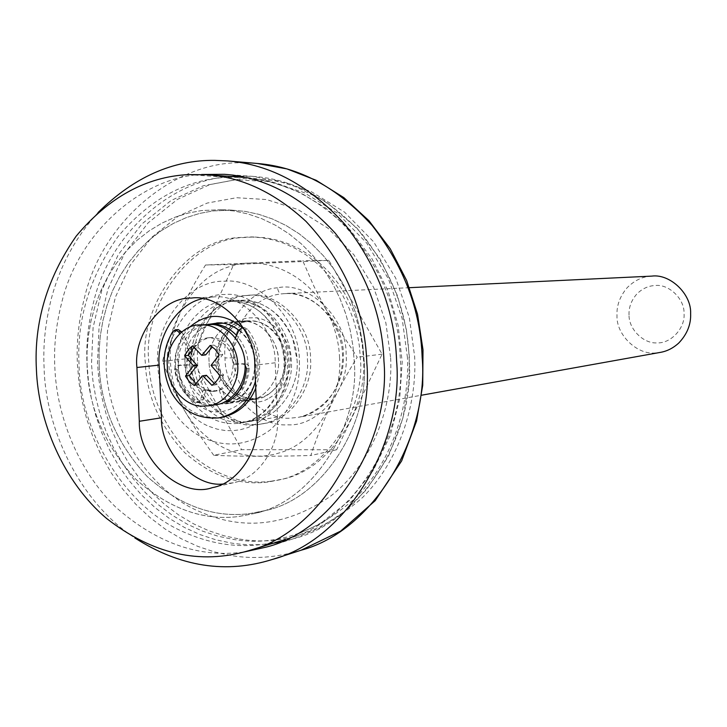 <?xml version="1.0" encoding="UTF-8"?>
<svg xmlns="http://www.w3.org/2000/svg" width="727" height="727" viewBox="0 0 727 727"><rect width="100%" height="100%" fill="white"/><g stroke="black" fill="none" stroke-linecap="round" stroke-linejoin="round"><path stroke-width="0.55" stroke-dasharray="3.63 2.73" d="M271.144 481.238C242.373 485.1 214.638 475.285 187.929 451.794C163.13 425.141 150.08 395.188 148.79 361.955C142.547 306.34 189.502 239.946 241.564 237.638L253.832 236.966L264.737 237.72L275.942 239.819L287.274 243.381L298.515 248.461L309.438 255.068L319.798 263.129L329.386 272.543L337.973 283.13L345.416 294.653L351.604 306.885L356.466 319.535L360.01 332.348L362.264 345.071L363.327 357.502C368.307 409.301 329.077 470.923 281.249 479.384L271.144 481.238M267.945 482.01C239.11 485.872 211.303 476.021 184.531 452.458C159.667 425.704 146.581 395.661 145.291 362.319C139.021 306.53 186.085 239.928 238.274 237.602L250.579 236.929L261.502 237.684L272.743 239.792L284.103 243.372L295.371 248.47L306.321 255.086L316.718 263.183L326.323 272.625L334.938 283.248L342.399 294.817L348.606 307.085L353.486 319.771L357.03 332.63L359.302 345.398L360.365 357.875C365.354 409.846 326.032 471.669 278.077 480.147L267.945 482.01M259.466 424.259C230.459 431.674 193.137 396.188 194.254 361.31C190.919 331.503 216.382 296.416 243.854 295.671L246.744 295.444C274.679 291.227 308.466 326.023 307.394 358.965C310.311 387.473 287.501 421.124 261.266 423.968L259.466 424.259M197.635 360.937C194.318 331.23 219.718 296.262 247.125 295.507L250.006 295.289C277.868 291.082 311.574 325.76 310.493 358.602C313.401 387.009 290.655 420.551 264.483 423.396L262.683 423.677C233.749 431.075 196.526 395.715 197.635 360.937M87.095 366.535L87.04 351.859L88.267 336.746L90.893 321.416L95.01 306.122L100.644 291.136L107.796 276.769L116.393 263.292L126.307 250.979L137.358 240.064L149.344 230.732L162.003 223.089L175.098 217.2L188.366 213.038L201.579 210.557L220.672 209.694L234.112 210.975L247.889 213.938L261.775 218.682L275.506 225.27L288.819 233.712L301.414 243.927L313.046 255.75L323.46 268.981L332.484 283.339L339.972 298.524L345.87 314.2L350.169 330.067L352.913 345.825L354.213 361.219C360.192 425.159 313.428 501.276 255.004 513.371L238.701 516.524C202.869 521.023 168.464 508.473 135.467 478.884C104.852 445.415 88.73 407.965 87.095 366.535L87.04 351.859L88.267 336.746L90.893 321.416L95.01 306.122L100.644 291.136L107.796 276.769L116.393 263.292L126.307 250.979L137.358 240.064L149.344 230.732L162.003 223.089L175.098 217.2L188.366 213.038L201.579 210.557L220.672 209.694L234.112 210.975L247.889 213.938L261.775 218.682L275.506 225.27L288.819 233.712L301.414 243.927L313.046 255.75L323.46 268.981L332.484 283.339L339.972 298.524L345.87 314.2L350.169 330.067L352.913 345.825L354.213 361.219C360.192 425.159 313.428 501.276 255.004 513.371L238.701 516.524C202.869 521.023 168.464 508.473 135.467 478.884C104.852 445.415 88.73 407.965 87.095 366.535M99.136 365.299L99.081 350.768L100.308 335.819L102.916 320.643L107.005 305.513L112.612 290.691L119.71 276.46L128.243 263.129L138.085 250.942L149.062 240.146L160.949 230.913L173.517 223.353L186.503 217.527L199.671 213.42L212.775 210.957L231.713 210.112L245.054 211.375L258.712 214.301L272.48 219L286.093 225.524L299.288 233.867L311.774 243.963L323.297 255.668L333.62 268.745L342.562 282.948L349.978 297.961L355.821 313.464L360.074 329.158L362.791 344.743L364.082 359.965C369.988 423.187 323.624 498.495 265.682 510.499L249.506 513.635C213.965 518.106 179.833 505.71 147.108 476.449C116.729 443.352 100.744 406.302 99.136 365.299L99.081 350.768L100.308 335.819L102.916 320.643L107.005 305.513L112.612 290.691L119.71 276.46L128.243 263.129L138.085 250.942L149.062 240.146L160.949 230.913L173.517 223.353L186.503 217.527L199.671 213.42L212.775 210.957L231.713 210.112L245.054 211.375L258.712 214.301L272.48 219L286.093 225.524L299.288 233.867L311.774 243.963L323.297 255.668L333.62 268.745L342.562 282.948L349.978 297.961L355.821 313.464L360.074 329.158L362.791 344.743L364.082 359.965C369.988 423.187 323.624 498.495 265.682 510.499L249.506 513.635C213.965 518.106 179.833 505.71 147.108 476.449C116.729 443.352 100.744 406.302 99.136 365.299M191.292 361.964C187.92 332.884 213.902 299.388 240.119 300.333L241.373 300.287C254.277 299.769 266.618 304.967 278.414 315.882C290.291 328.949 296.498 343.58 297.034 359.801C299.788 386.564 278.314 418.143 253.723 420.679C226.342 428.703 190.256 395.379 191.292 361.964C188.166 334.029 212.002 301.196 237.684 300.524L240.119 300.333C263.038 299.824 280.558 312.483 292.672 338.319L297.034 359.801C299.788 386.564 278.314 418.143 253.723 420.679C226.342 428.703 190.256 395.379 191.292 361.964M222.616 484.055L233.34 482.755C259.257 478.357 280.195 445.042 277.46 416.989L275.179 362.791C276.26 328.713 241.528 292.699 212.884 297.061L202.26 298.715M181.714 331.93L192.291 351.241L189.438 351.523L179.687 333.711M189.438 351.523L186.857 365.136L176.815 365.517L175.043 367.18L174.616 369.807C177.043 384.528 184.104 395.343 195.79 402.258L197.744 402.622L200.488 399.977L203.169 390.054L213.711 391.38L219.109 389.845L222.68 399.723L224.516 401.949M244.981 364.863L242.736 364.027L233.476 364.218L229.65 350.596L235.412 337.91M255.441 381.112C259.339 360.865 255.786 343.598 244.781 329.313L243.818 328.44M178.279 329.595L175.843 331.112C164.765 349.469 164.157 369.598 173.989 391.489C184.404 410.192 200.234 418.843 221.481 417.434M255.74 388.2C262.983 365.926 260.248 346.225 247.525 329.095L244.572 327.704L241.746 329.813L232.431 350.314L229.65 350.596M192.291 351.241L189.72 364.818L186.857 365.136M213.356 391.426C226.133 388.118 232.722 379.058 233.131 364.254C231.504 349.614 224.225 340.836 211.284 337.91L207.304 337.855C193.973 340.663 187.039 349.769 186.494 365.172C188.329 380.403 195.972 389.209 209.421 391.589L216.519 390.99L205.995 389.672L203.324 399.559L200.579 402.204L198.635 401.84C186.966 394.943 179.923 384.156 177.497 369.48L177.924 366.853L179.696 365.199L189.72 364.818C191.546 379.994 199.171 388.772 212.584 391.144L216.519 390.99L221.908 389.454L219.109 389.845M226.47 400.904L221.908 389.454M227.878 401.777L230.404 401.495C241.691 394.279 247.962 383.165 249.207 368.135L248.698 365.781L247.144 364.136L242.736 364.027M213.711 391.38L216.519 390.99C229.259 387.691 235.839 378.658 236.248 363.9L245.49 363.709M233.476 364.218L236.248 363.9L232.431 350.314M205.995 389.672L203.169 390.054M244.881 400.577L249.434 400.223C265.764 398.932 280.331 377.985 278.459 360.174C278.832 342.344 262.547 321.997 246.117 321.343L240.501 321.234C223.471 321.025 206.968 342.79 209.103 361.601C208.54 380.948 227.787 402.158 244.881 400.577M284.848 359.438C286.702 377.131 272.207 397.933 255.959 399.223L251.433 399.568C234.43 401.15 215.274 380.085 215.837 360.856C213.711 342.172 230.141 320.543 247.089 320.752L252.678 320.861C269.026 321.507 285.22 341.717 284.848 359.438M201.615 174.48C142.483 176.934 78.18 232.258 61.631 302.986C55.997 325.169 53.734 346.67 54.834 367.489C56.633 414.635 77.344 469.842 115.429 506.846C156.569 543.296 199.525 558.327 244.29 551.947M98.072 212.548C75.499 237.284 59.914 266.037 51.317 298.806C45.328 322.506 42.929 345.47 44.102 367.708C45.447 428.194 79.288 501.83 134.868 537.962M209.103 361.601C206.968 342.79 223.471 321.025 240.501 321.234L242.1 321.161C250.561 320.861 258.63 324.297 266.318 331.467C274.061 340.027 278.105 349.596 278.459 360.174C280.331 377.985 265.764 398.932 249.434 400.223C231.649 405.039 208.413 383.247 209.103 361.601M206.604 324.387C189.429 324.178 172.835 346.288 174.998 365.399C174.562 384.183 192.328 405.357 209.285 405.012L215.683 404.721M236.248 363.9C234.621 349.305 227.36 340.545 214.447 337.628L210.476 337.582C197.181 340.381 190.256 349.46 189.72 364.818M208.195 324.315C194.545 326.514 185.085 335.392 179.823 350.959L178.251 365.045C177.57 386.973 200.952 409.074 218.836 404.239L227.415 401.586M231.622 399.168C243.082 390.09 248.552 378.258 248.043 363.664C247.707 353.358 243.881 343.926 236.575 335.356M339.564 358.002C339.1 343.071 335.22 328.104 327.941 313.101C306.721 271.789 262.174 255.113 230.114 266.473C193.627 276.669 167.246 323.124 170.472 361.501C170.99 377.54 175.461 393.525 183.886 409.474C205.468 447.55 246.589 463.435 278.85 453.039C315.2 443.606 342.717 397.278 339.564 358.002M213.729 455.284L197.917 432.792L183.876 409.483L171.917 385.128L162.557 361.274C170.681 330.04 184.994 297.952 205.505 265.001L302.741 260.729L314.037 286.502L325.878 309.202L357.221 357.221C336.283 391.271 320.825 424.032 310.838 455.493C272.034 456.611 239.665 456.538 213.729 455.284L241.591 449.668L336.656 449.749L382.093 354.158L328.868 260.366L233.685 264.537L191.555 358.238L241.591 449.668M629.037 315.009C628.682 307.494 631.254 300.515 636.743 294.081C642.286 288.61 648.402 285.766 655.109 285.547C668.713 283.694 684.698 298.961 684.034 313.419C685.443 327.777 671.112 343.517 657.39 342.871C643.731 344.098 628.664 329.204 629.037 315.009M651.774 276.124C642.813 276.451 634.644 280.268 627.265 287.592C619.94 296.216 616.514 305.549 616.987 315.591C616.114 334.92 637.524 355.43 655.845 352.895L660.398 352.377M277.569 287.837C248.289 289.128 221.517 326.478 224.997 357.948C224.716 391.589 257.803 427.185 287.728 424.813C317.89 426.894 349.505 389.599 346.097 354.921C347.415 318.026 307.866 280.74 277.569 287.837C278.159 291.572 279.386 293.599 281.267 293.908L284.53 293.644C311.656 289.573 344.398 323.015 343.326 354.703C344.171 372.497 338.337 388.454 325.841 402.576C317.535 410.691 308.421 415.599 298.515 417.289L291.736 418.016C264.719 421.587 232.931 388.809 233.531 357.829C231.286 326.45 253.25 296.571 281.267 293.908M195.89 383.683L198.053 385.101L206.404 375.314M205.523 354.958L196.335 345.507L193.945 347.306M214.356 383.511L215.619 384.837L218.436 382.684L221.444 379.167L223.643 374.987L214.792 364.963L222.771 354.612L219.599 349.769L216.183 346.552L213.902 345.08L212.411 346.87M206.223 375.386L202.479 375.841M198.053 385.101L194.291 385.592M196.335 345.507L192.564 345.861M205.332 354.894L201.588 355.285M213.902 345.08L210.176 345.425M222.771 354.612L219.063 354.994M214.838 364.754L211.112 365.181M214.792 364.963L211.066 365.39M214.856 365.172L211.13 365.599M223.643 374.987L219.945 375.45M215.619 384.837L211.902 385.337M382.093 354.158L357.221 357.221M336.656 449.749L310.838 455.493M191.555 358.238L162.557 361.274M233.685 264.537L205.505 265.001M328.868 260.366L302.741 260.729M221.272 418.607C230.359 422.251 239.201 423.287 247.798 421.715C272.498 419.17 294.072 387.409 291.3 360.474C290.764 344.162 284.521 329.44 272.58 316.3C260.739 305.313 248.334 300.078 235.366 300.605L234.112 300.651C207.777 299.697 181.686 333.384 185.076 362.637C186.73 388.145 198.798 406.802 221.272 418.607M188.111 174.598L226.978 177.297C185.976 179.433 149.626 199.207 117.947 236.629C89.575 277.042 76.617 319.88 79.07 365.163C79.588 428.875 123.063 506.901 184.994 532.555C218.4 547.204 251.896 549.512 285.475 539.479M287.029 538.998C354.912 521.323 406.893 432.692 400.295 358.647C398.605 307.821 379.003 262.429 341.49 222.462C311.51 194.9 279.731 179.942 246.171 177.57L273.47 182.413L300.478 192.682L326.069 208.304L350.559 230.414L372.033 258.812L388.054 290.973L398.105 325.178L402.195 361.991L399.677 399.005L390.217 435.564L373.333 470.305L349.224 500.758L319.78 524.031L287.029 538.998M244.545 177.443L226.978 177.297M299.379 361.264C300.324 388.582 290.482 411.555 269.853 430.202C248.952 444.988 227.596 447.841 205.796 438.763C178.024 427.994 157.95 392.934 157.795 364.118C153.77 324.506 188.466 280.177 223.88 281.258C258.985 277.014 300.024 319.825 299.379 361.264M390.626 357.875C393.425 407.311 370.806 466.298 329.431 497.004C286.656 525.894 243.645 530.874 200.407 511.944C145.345 489.507 106.478 420.306 106.069 363.709L107.514 330.803L115.457 297.016L130.397 264.91L151.843 237.22L178.206 216.201L207.231 203.06L236.529 197.726L266.564 199.561L297.87 209.485L327.941 228.178L353.985 254.895L373.687 287.465L385.864 322.815L390.626 357.875M275.179 362.791L254.768 365.218M277.46 416.989L257.113 420.551M175.843 331.112L172.944 331.339M180.723 364.999L177.842 365.317M177.497 369.48L174.616 369.807M198.635 401.84L195.79 402.258M203.324 399.559L200.488 399.977M225.461 399.305L222.68 399.723M230.404 401.495L227.633 401.922M249.207 368.135L246.462 368.471M241.746 329.813L238.983 330.04M247.525 329.095L244.781 329.313M231.44 176.516C173.471 178.651 110.077 232.467 93.747 301.496C88.203 323.07 85.968 343.989 87.031 364.254L88.458 381.003L91.32 398.16L95.746 415.499L101.78 432.765L109.45 449.659L118.728 465.889L129.533 481.147L141.72 495.16L155.096 507.673L169.436 518.496L184.476 527.484L199.952 534.563L215.592 539.734L231.159 543.033C244.935 545.195 258.857 545.286 272.907 543.305M280.222 542.06L294.208 538.543C362.746 521.495 415.789 432.301 409.083 357.657C407.574 313.201 391.735 271.843 361.583 233.585C328.786 198.135 292.672 179.078 253.26 176.407L238.856 176.098M257.385 163.484L244.79 162.93C179.433 159.231 103.17 217.7 84.568 297.388C78.67 320.425 76.299 342.753 77.425 364.372L78.952 382.248L82.015 400.559L86.722 419.07L93.156 437.49L101.335 455.538L111.222 472.868L122.736 489.18L135.731 504.165L149.998 517.56L165.302 529.156L181.359 538.798L197.88 546.404L214.601 551.975L231.241 555.555C253.805 559.354 277.096 557.573 301.114 550.221M407.447 357.53L402.14 318.471L388.545 279.086L366.535 242.854L337.482 213.193L303.968 192.519L269.135 181.623L235.766 179.723L203.26 185.785L171.118 200.498L141.965 223.889L118.292 254.632L101.816 290.218L93.083 327.604L91.502 364.009L92.902 380.448L95.719 397.287L100.062 414.308L105.988 431.247L113.521 447.823L122.636 463.744L133.25 478.72L145.209 492.461L158.35 504.729L172.426 515.334L187.193 524.14L202.379 531.073L217.736 536.135L233.003 539.361C275.288 546.649 316.2 532.782 355.739 497.759C391.989 461.663 409.81 405.375 407.447 357.53M239.492 539.043C281.94 546.35 323.015 532.446 362.737 497.332C399.132 461.145 417.034 404.721 414.672 356.757L409.356 317.59L395.706 278.123L373.614 241.8L344.444 212.066L310.802 191.346L275.833 180.441L242.327 178.551L209.694 184.631L177.433 199.389L148.163 222.844L124.39 253.668L107.85 289.337L99.072 326.814L97.482 363.3L98.881 379.776L101.707 396.66L106.06 413.718L112.003 430.693L119.564 447.305L128.715 463.263L139.357 478.266L151.37 492.043L164.547 504.338L178.678 514.97L193.5 523.794L208.749 530.746L224.161 535.808L239.492 539.043M210.439 324.106C193.373 331.085 184.831 344.471 184.822 364.272C185.948 381.375 194.018 393.852 209.022 401.704L217.618 403.976L225.888 403.83C242.518 402.522 257.34 381.093 255.422 362.864C255.059 352.022 250.933 342.226 243.045 333.466C235.212 326.114 226.988 322.597 218.382 322.897M280.44 339.482L284.848 361.237C287.638 388.354 265.955 420.324 241.128 422.878C232.486 424.459 223.607 423.414 214.465 419.743C191.883 407.856 179.751 389.072 178.079 363.4C174.925 335.12 198.971 301.869 224.897 301.196L227.351 301.005C250.488 300.487 268.19 313.319 280.44 339.482M242.564 327.868C252.36 338.209 257.485 349.969 257.949 363.137C261.029 394.607 227.515 421.715 203.76 408.465C186.276 399.287 176.879 384.719 175.57 364.772C174.862 350.668 179.524 338.155 189.556 327.232M209.285 426.476L217.155 429.13L224.943 430.502L232.467 430.702L240.119 429.775L247.898 427.585L255.577 424.05L262.892 419.152L269.59 412.963L275.415 405.639L280.186 397.424L283.775 388.6L286.165 379.476L287.374 370.361L287.501 361.501C288.028 326.932 253.85 291.091 224.452 294.517C194.8 293.499 165.574 330.612 168.946 363.891C169.064 388.091 185.976 417.516 209.285 426.476M219.609 347.097L218.064 360.665C217.382 381.775 240.083 403.022 257.458 398.341L265.228 396.042C279.241 388.163 286.12 375.904 285.856 359.265C286.347 340.863 268.572 320.48 252.105 321.225L248.743 321.279C234.848 322.77 225.143 331.376 219.609 347.097M267.963 398.805C247.416 410.819 216.555 387.664 216.955 360.537C214.874 339.927 233.185 317.099 251.524 317.863C269.717 315.882 290.636 337.901 290.3 359.02C290.582 377.031 283.13 390.29 267.963 398.805M233.531 357.829L224.997 357.948M281.249 479.384L278.077 480.147M253.841 236.966L250.579 236.929M249.997 295.289L246.735 295.444M261.266 423.968L264.483 423.396M265.682 510.499L255.004 513.371L265.682 510.499M231.713 210.112L220.672 209.694L231.713 210.112M247.798 421.715L241.128 422.878C272.998 418.198 293.535 373.587 279.831 339.927C263.583 304.413 243.745 301.832 227.351 301.005L234.112 300.651C254.55 301.514 273.425 309.529 285.784 342.217C290.736 360.837 289.691 377.886 282.649 393.352C274.243 408.629 262.629 418.089 247.798 421.715M212.875 297.061L191.437 298.079M233.34 482.755L212.329 487.644M180.46 365.018L177.579 365.327M200.579 402.204L197.744 402.622M229.305 401.895L226.524 402.313M243.427 327.795L244.572 327.704M238.883 330.276C266.027 353.286 256.204 396.951 225.888 403.83L255.959 399.223M247.089 320.752L216.746 322.97M224.37 174.316L253.26 176.407L289.973 183.922L325.632 201.497L356.921 228.087L380.521 259.612L397.487 295.716L406.348 329.376L409.319 356.248L408.838 383.12L402.912 417.989L388.518 456.129L366.599 489.58L344.035 511.853L319.944 527.847L294.208 538.543L266.518 547.031M207.304 337.864L210.476 337.582M222.962 323.179L248.743 321.279L243.109 322.261L237.575 324.424L232.386 327.777L227.787 332.212L222.753 339.854L219.118 350.95L218.6 362.355L221.017 373.605L226.424 384.01L233.721 391.708L242.209 396.588L249.316 398.423L257.458 398.341L218.836 404.239M409.474 287.683L284.53 293.644C306.158 291.818 334.656 309.493 341.908 346.824C343.826 362.764 341.417 377.195 334.674 390.09C329.313 400.65 313.9 414.19 298.515 417.289L421.633 395.206"/><path stroke-width="1.09" d="M306.067 221.462C344.78 263.001 365.036 310.193 366.835 363.037C373.842 440.744 319.135 533.373 248.689 550.684C200.052 565.033 152.734 554.328 106.742 518.578C63.004 481.719 38.222 420.878 36.405 369.452C33.833 322.534 47.073 278.114 76.135 236.202C108.614 197.38 145.936 176.852 188.111 174.598L206.177 174.734C241.246 176.779 274.542 192.355 306.067 221.462M202.26 298.715C176.397 304.113 156.423 337.701 159.14 365.099L161.458 417.798C160.485 450.858 193.827 487.19 222.616 484.055M136.921 367.508L139.311 421.278C138.294 460.536 181.078 498.831 212.329 487.644C238.647 483.191 259.902 449.195 257.113 420.551L254.768 365.218C255.84 330.412 220.526 293.635 191.446 298.079C162.176 296.834 133.105 334.638 136.921 367.508L159.14 365.099M179.687 333.711L178.678 331.875L175.389 329.813L172.944 331.339C161.857 349.742 161.24 369.925 171.099 391.88C181.532 410.628 197.399 419.306 218.682 417.898C237.475 413.817 249.725 401.558 255.441 381.112M224.516 401.949L227.633 401.922C238.938 394.688 245.217 383.538 246.462 368.471L244.981 364.863M243.818 328.44L241.818 327.932L238.983 330.04L235.412 337.91M218.682 417.898L221.481 417.434C237.738 413.936 249.161 404.194 255.74 388.2M181.714 331.93L178.279 329.595L175.389 329.813M226.47 400.904L227.878 401.777M181.559 331.648L178.678 331.875M244.29 551.947L266.509 547.031C336.574 529.647 390.853 437.872 383.947 360.965C382.357 315.173 366.117 272.561 335.22 233.149C301.614 196.653 264.664 177.043 224.37 174.316L201.615 174.48M134.868 537.962C180.205 566.915 226.179 574.03 272.789 559.317C347.015 539.716 403.812 442.298 396.597 360.719C394.925 312.11 377.804 266.791 345.225 224.752C309.802 185.712 270.635 164.447 227.742 160.94L214.856 160.385C172.69 159.813 133.759 177.206 98.072 212.548M204.614 325.033L199.107 324.942C181.85 324.733 165.165 346.997 167.346 366.244C166.91 385.165 184.776 406.484 201.824 406.139L208.258 405.848C224.825 404.566 239.601 383.129 237.684 364.863C238.047 346.497 221.326 325.587 204.614 325.033M208.258 405.848L215.683 404.721C232.167 403.43 246.862 382.148 244.954 364.018C245.326 345.788 228.696 325.024 212.084 324.478L199.107 324.942M236.575 335.356C229.35 328.095 221.571 324.342 213.247 324.097L208.195 324.315M227.415 401.586L231.622 399.168M421.633 395.206L660.398 352.377C667.041 351.241 673.157 348.133 678.736 343.053C687.133 334.256 691.095 324.396 690.632 313.473C691.531 294.044 670.03 273.597 651.819 276.115L409.474 287.683M193.945 347.306L188.42 355.367L197.126 365.517L189.302 375.577L185.512 376.041L185.948 376.895L189.265 381.584L194.291 385.592L202.479 375.841L206.404 375.314L214.356 383.511M189.302 375.577L195.89 383.683M212.411 346.87L205.696 354.885L201.77 355.339L192.564 345.861L189.111 348.678L184.622 355.757L193.4 365.736L185.512 376.041M206.586 375.377L202.842 375.841L211.902 385.337L215.383 382.538L218.245 378.849L219.945 375.45L211.066 365.39L219.063 354.994L215.247 349.423L210.176 345.425L201.77 355.339M197.126 365.517L193.355 365.945M197.171 365.308L193.4 365.736M197.108 365.099L193.337 365.527M188.42 355.367L184.622 355.757M205.696 354.885L201.952 355.276M285.475 539.479L248.689 550.684M161.458 417.798L139.311 421.278M272.907 543.305L280.222 542.06M238.856 176.098L231.44 176.516M257.385 163.484L286.983 168.909L316.227 180.323L343.889 197.662L368.971 220.735L390.272 248.825L406.629 280.468L417.543 314.2L423.005 349.805L422.723 385.328L416.553 421.069L401.658 460.891L375.168 500.685L340.636 531.128L301.114 550.221C373.678 531.01 429.139 436.409 422.142 357.311C420.551 310.175 403.876 266.218 372.115 225.452C337.564 187.566 299.315 166.91 257.385 163.484L227.742 160.94M218.382 322.897L210.439 324.106M189.556 327.232C206.641 312.574 224.316 312.783 242.564 327.868M206.177 174.734L244.545 177.443M241.818 327.932L243.427 327.795M301.114 550.221L272.789 559.317M238.883 330.276C231.659 324.787 224.279 322.352 216.746 322.97M209.785 324.151L222.962 323.179"/></g></svg>
